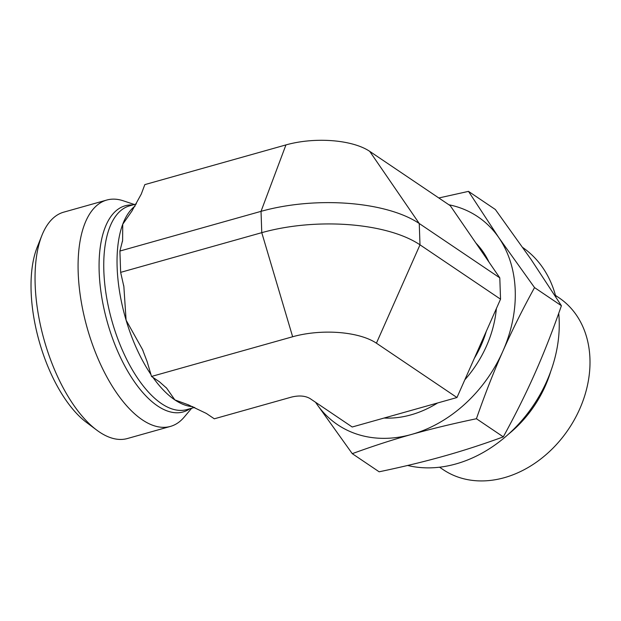 <?xml version="1.0" encoding="UTF-8"?>
<svg xmlns="http://www.w3.org/2000/svg" width="621" height="621" viewBox="0 0 621 621"><rect width="100%" height="100%" fill="white"/><g stroke="black" fill="none" stroke-linecap="round" stroke-linejoin="round"><path stroke-width="0.93" d="M550.648 371.645A103.629 81.328 124 0 1 508.452 434.188M555.461 295.394L559.063 297.824A103.629 81.328 124 0 1 585.021 394.731A103.629 81.328 124 0 1 504.392 477.665A103.629 81.328 124 0 1 443.153 469.631L439.552 467.202M499.796 277.859L450.264 205.691L369.72 151.353L419.253 223.513L419.998 244.829L376.419 343.188L456.963 397.533L500.542 299.175L499.796 277.859L419.253 223.513A115.397 48.593 -2 0 0 261.03 211.35L119.9 251.047L120.645 272.363L123.874 286.638L126.094 320.172L142.488 349.491L147.123 361.601L151.524 376.45L159.488 381.822L166.669 388.179L174.85 399.901L188.171 404.76L206.343 413.431L214.307 418.802L291.412 397.114C298.973 395.267 305.183 395.74 310.026 398.542L352.208 427L456.963 397.533M151.524 376.45L292.646 336.753A61.091 25.725 -2 0 1 376.419 343.188M500.542 299.175L419.998 244.829A115.397 48.593 -2 0 0 261.767 232.665L120.645 272.363M191.687 408.222L184.189 417.118A117.579 53.468 -105.7 0 1 170.426 426.417L127.406 438.527A117.579 53.468 -105.7 0 1 99.282 431.921A117.579 53.468 -105.7 0 1 96.659 430.05A117.579 53.468 -105.7 0 1 41.902 235.421A117.579 53.468 -105.7 0 1 63.722 212.157L106.742 200.055A117.579 53.468 -105.7 0 1 123.331 200.816L134.369 204.495M41.902 235.421L37.19 247.243A105.818 48.12 74.3 0 0 86.474 422.412L96.659 430.05M170.426 426.417A117.579 53.468 -105.7 0 1 87.119 327.717A117.579 53.468 -105.7 0 1 106.742 200.055M292.646 336.753L261.767 232.665L261.03 211.35L285.947 144.91L144.825 184.616L141.27 194.094L131.877 211.117L122.741 224.251L122.609 240.428L119.9 251.047M285.947 144.91A61.091 25.725 -2 0 1 369.72 151.353M437.595 402.982A103.862 81.506 124 0 1 410.993 414.859A103.862 81.506 124 0 1 384.081 418.034M475.958 243.129A103.862 81.506 124 0 1 488.96 262.07M496.381 308.567A103.862 81.506 124 0 1 464.803 379.835M438.822 197.975L468.482 191.369L498.834 237.672A125.411 98.421 -56 0 0 448.882 204.767M534.534 287.585C522.339 309.832 511.766 331.094 502.808 351.362A125.411 98.421 -56 0 0 498.834 237.672L534.534 287.585L561.407 305.718L531.056 259.415L495.356 209.502L468.482 191.369M476.423 418.733C452.414 423.77 430.834 428.987 411.676 434.397A125.411 98.421 -56 0 0 502.808 351.362C493.811 371.599 485.017 394.056 476.423 418.733L503.297 436.866C515.438 414.727 526.018 393.473 535.023 373.097C544.066 352.736 552.861 330.279 561.407 305.718M315.608 402.315A125.411 98.421 -56 0 0 316.57 403.751L315.569 402.284M352.27 453.664L316.57 403.751A125.411 98.421 -56 0 0 411.676 434.397C392.48 439.777 372.678 446.204 352.27 453.664L379.144 471.797C403.045 466.79 424.624 461.566 443.891 456.132C463.188 450.722 482.991 444.294 503.297 436.866M407.648 465.463A125.023 98.118 -56 0 0 514.537 428.389A125.023 98.118 -56 0 0 558.721 313.326M555.88 296.962A125.023 98.118 -56 0 0 522.851 247.593M474.359 358.27A94.035 73.798 -56 0 0 486.235 331.467M135.161 205.986A105.818 48.12 74.3 0 0 122.741 224.251A105.818 48.12 74.3 0 0 126.094 320.172A105.818 48.12 74.3 0 0 150.95 374.517M152.976 377.428A105.818 48.12 74.3 0 0 174.85 399.901A105.818 48.12 74.3 0 0 192.898 406.646M136.387 203.929L129.548 205.854A105.818 48.12 74.3 0 0 111.881 320.746A105.818 48.12 74.3 0 0 186.867 409.581L194.66 407.392M132.684 204.969A107.076 48.694 74.3 0 0 107.301 322.043A107.076 48.694 74.3 0 0 190.003 408.696M132.382 210.356L131.862 211.109M188.939 405.063L188.163 404.776M142.481 349.499L143.055 350.741M166.024 387.473L166.661 388.195M122.593 240.428L122.477 241.414M123.664 285.287L123.866 286.638"/></g></svg>
